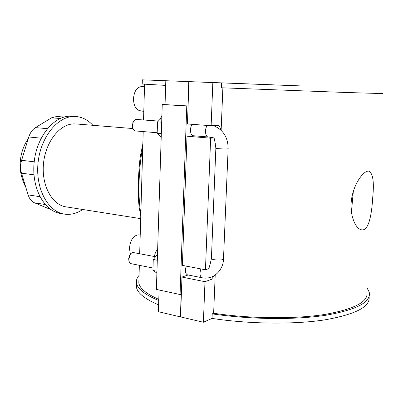 <?xml version="1.0" encoding="UTF-8"?>
<svg xmlns="http://www.w3.org/2000/svg" width="403" height="403" viewBox="0 0 403 403"><rect width="100%" height="100%" fill="white"/><g stroke="black" fill="none" stroke-linecap="round" stroke-linejoin="round"><path stroke-width="0.6" d="M51.01 209.646L34.552 202.825C31.565 201.505 29.429 198.865 28.145 194.896L21.48 173.169C20.266 169.008 20.306 164.716 21.606 160.293L28.789 136.985C30.18 132.683 32.406 129.559 35.464 127.615L51.519 117.822L56.637 116.492L64.122 117.056M63.876 214.013L60.888 213.519C44.506 211.464 31.625 188.7 34.084 163.029C36.351 137.347 53.322 116.24 69.966 116.18L72.308 116.245M140.692 218.643L66.258 206.89C52.325 205.203 41.449 185.884 43.448 164.092C45.287 142.299 59.513 124.134 73.673 123.887L76.036 123.943M82.766 209.5C76.958 213.414 70.933 214.965 64.687 214.149C48.35 212.099 35.514 189.269 37.983 163.502C40.26 137.725 57.211 116.532 73.809 116.467L75.915 116.512C82.378 117.061 88.035 119.993 92.886 125.308M372.755 197.062C371.808 213.902 368.851 231.005 361.783 229.846C355.582 229.337 349.134 214.693 351.557 199.087C353.995 183.063 363.728 170.605 368.614 171.104C372.891 172.902 374.271 181.552 372.755 197.062M351.396 212.28L353.345 191.224M140.843 213.373C137.755 197.722 138.592 167.416 142.748 147.513M136.521 283.707L136.421 287.163C137.438 293.072 144.833 298.976 158.606 304.88M158.747 300.547C144.959 294.744 137.554 288.946 136.536 283.143C136.058 280.423 136.899 277.848 139.05 275.425M138.924 279.732L138.828 283.067C139.791 288.477 146.44 293.908 158.782 299.353M367.088 287.979L369.203 292.079C371.475 301.993 357.033 309.716 325.881 315.252C294.991 320.022 249.925 319.544 212.225 313.872L212.038 318.415C249.321 324.103 293.832 324.622 324.672 319.881C355.814 314.385 370.614 306.648 369.067 296.663M212.225 313.872L213.635 313.257C250.545 318.743 294.462 319.161 324.571 314.486C354.947 309.071 369.037 301.515 366.836 291.827M213.635 313.257L215.202 275.042M221.136 130.3L222.874 87.839M382.251 93.335C385.268 93.672 370.861 93.305 339.029 92.232L221.443 87.783L221.64 82.897L303.142 86.025M303.142 86L188.952 81.643L187.44 123.978L211.132 125.721L212.834 82.56L221.64 82.897M211.132 125.721L217.887 125.393C219.353 125.655 220.26 127.121 220.602 129.796M214.255 275.657L211.469 279.339L204.986 281.697L181.97 277.068L188.12 274.987M212.038 318.415L203.384 322.259L204.986 281.697M290.991 85.527L142.34 79.834L290.991 85.527M165.668 85.386L142.219 84.041M186.775 105.964L162.243 104.523L156.379 289.414L180.076 294.528L186.775 105.964L187.914 105.949L165.049 104.609L165.814 80.751M157.644 249.477C155.976 251.014 154.903 253.366 154.425 256.53M161.88 115.993L159.689 119.746M180.076 294.528L181.194 294.114L180.383 316.869L158.389 311.71L159.084 289.999M162.243 104.523L165.054 104.503M187.914 105.949L188.785 81.633M157.487 254.364L153.261 259.467L152.918 270.428L156.898 273.058M157.301 260.237L153.261 259.467M143.79 111.389L139.645 110.659C135.725 109.399 133.675 105.415 133.509 98.705C134.103 91.672 136.516 87.673 140.743 86.716L140.854 86.71M138.42 234.884L138.143 234.863C133.217 235.74 130.31 240.228 129.428 248.339L130.396 254.248M215.429 144.249L214.089 137.927L210.643 138.184L187.002 136.209L182.388 265.37L205.454 269.783L208.865 268.62L210.986 261.119M214.089 137.927L208.991 137.085M202.029 277.743L187.551 274.876C185.199 273.612 184.765 270.69 186.267 266.111M207.52 125.454C204.467 127.988 205.062 137.055 208.255 136.975L193.294 135.735C190.04 135.806 189.405 126.849 192.508 124.351M161.83 117.631L157.538 121.872L157.18 133.317L161.21 137.141M161.321 133.665L157.18 133.317M161.684 122.18L157.538 121.872M156.953 271.234L152.918 270.428M158.359 121.061L136.4 119.459C135.065 119.444 133.987 120.346 133.156 122.159L132.486 125.358L132.763 127.827C133.333 129.741 134.28 130.779 135.594 130.955L157.2 132.743M133.484 252.585L133.373 252.565C132.189 252.434 131.101 253.134 130.119 254.666L128.849 259.099L128.96 260.701C129.318 262.454 130.078 263.456 131.242 263.708L152.994 268.025M129.01 260.942L128.653 258.731L129.67 255.195L130.35 254.308M132.889 128.24L132.285 125.257L133.363 121.726M205.454 269.783L210.643 138.184M187.002 136.209L193.581 135.761M181.97 277.068L180.549 316.904L203.384 322.259M188.952 81.643L212.834 82.56M51.519 117.822L60.188 118.487M47.378 128.658L35.464 127.615M28.789 136.985L41.151 138.184M34.205 161.804L21.606 160.293M21.48 173.169L33.978 174.826M39.892 196.684L28.145 194.896M34.552 202.825L45.201 204.517M50.702 209.439L50.179 209.353M211.419 258.318L211.414 258.525C211.615 260.293 224.34 260.625 223.499 258.847C223.428 270.504 213.066 280.166 202.135 277.768C199.828 276.503 199.414 273.551 200.901 268.912M215.862 148.103L215.857 148.178C216.114 148.853 229.055 149.296 228.148 148.596C228.033 137.332 223.136 129.67 213.464 125.605M25.601 186.599C23.918 184.488 19.49 172.781 20.15 164.243C20.437 154.697 23.157 146.123 28.316 138.521M133.005 128.557L75.799 123.928M75.915 116.512L72.077 116.225M140.773 215.786L139.106 207.132L138.506 200.039L138.315 184.383C138.496 173.537 139.675 160.293 140.385 156.001L142.853 143.916M136.536 283.143L136.421 287.163M142.34 79.834L142.219 84.116M138.828 283.067L139.342 265.315M139.675 253.749L143.211 131.585M143.544 119.978L144.576 84.308M140.743 86.716L144.511 86.469M138.143 234.863L140.219 234.994M215.116 143.236L215.857 148.178L211.414 258.525L210.562 262.272M208.255 136.975L209.097 137.111M133.373 252.565L155.523 256.736M128.743 260.011L128.96 260.701M129.67 255.195L130.119 254.666M132.506 127.227L132.763 127.827M132.819 122.703L133.156 122.159M223.499 258.847L228.148 148.677"/></g></svg>
